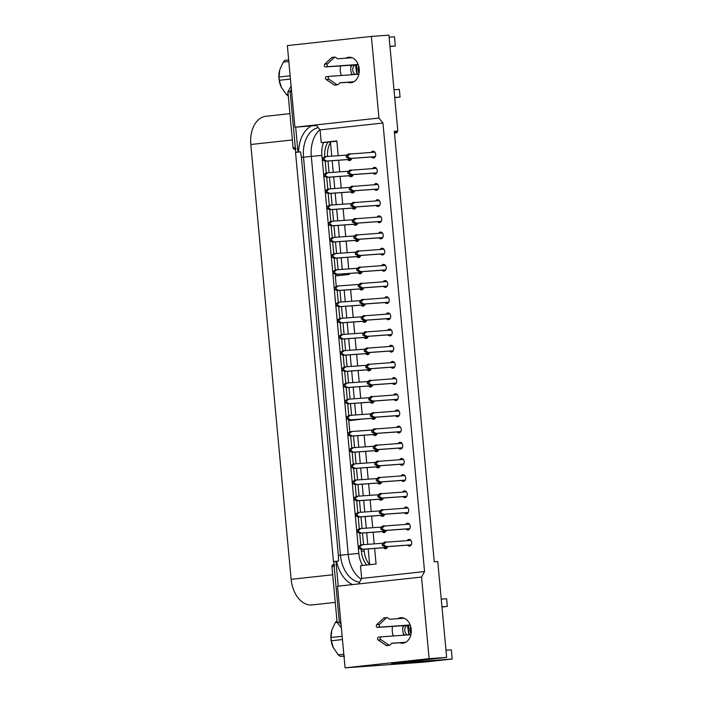 <?xml version="1.0" encoding="UTF-8"?>
<svg xmlns="http://www.w3.org/2000/svg" width="703" height="703" viewBox="0 0 703 703"><rect width="100%" height="100%" fill="white"/><g stroke="black" fill="none" stroke-linecap="round" stroke-linejoin="round"><path stroke-width="1.05" d="M300.524 151.857L295.761 152.305L300.524 151.857L301.438 157.428L338.363 555.414L338.486 561.073L333.723 561.521L339.347 622.225L340.823 622.067M295.761 152.305L290.128 91.601L291.402 89.281L290.128 91.601L291.604 91.443M341.35 627.753L337.124 622.471L339.347 622.225L341.034 624.334L339.347 622.225L334.171 566.363A1.503 1.002 -96.2 0 1 334.698 564.913M338.248 586.153L335.946 561.275M366.746 565.01A18.805 12.557 -96.2 0 1 361.404 551.504L361.21 549.395M360.788 544.904L359.708 533.226M359.286 528.726L358.205 517.048M357.792 512.557L356.702 500.87M356.289 496.38L355.208 484.701M354.787 480.202L353.706 468.523M353.284 464.033L352.203 452.354M351.79 447.855L350.7 436.176M349.268 420.684L349.206 420.007M348.785 415.508L347.704 403.83M347.291 399.339L346.201 387.652M345.788 383.161L344.698 371.483M344.285 366.984L343.205 355.305M342.783 350.815L341.702 339.136M341.289 334.637L340.199 322.958M339.786 318.468L338.697 306.789M338.284 302.29L337.203 290.611M335.841 275.919L335.7 274.434M335.287 269.943L334.197 258.265M333.784 253.765L332.704 242.087M332.282 237.596L331.201 225.918M330.779 221.419L329.698 209.74M329.285 205.25L328.196 193.571M327.783 189.072L326.702 177.393M326.28 172.903L325.199 161.224M324.777 156.725A18.805 12.557 -96.2 0 1 327.993 142.138M297.984 152.059L295.673 127.164M333.494 561.618L295.532 152.402L297.764 152.164M382.151 531.6A3.383 2.522 -94.1 0 0 384.084 532.558A3.383 2.522 -94.1 0 0 386.228 530.422M406.026 528.99A3.383 2.522 -94.1 0 0 407.96 529.948A3.383 2.522 -94.1 0 0 410.218 526.301A3.383 2.522 -94.1 0 0 407.468 523.199A3.383 2.522 -94.1 0 0 405.701 524.429M407.529 545.159A3.383 2.522 -94.1 0 0 409.462 546.126A3.383 2.522 -94.1 0 0 411.721 542.479A3.383 2.522 -94.1 0 0 408.97 539.377A3.383 2.522 -94.1 0 0 407.195 540.598M383.653 547.769A3.383 2.522 -94.1 0 0 385.587 548.735A3.383 2.522 -94.1 0 0 387.731 546.6M351.869 74.729A12.786 9.517 85.9 0 1 350.823 70.256A12.786 9.517 85.9 0 1 351.14 65.089M345.674 58.217A12.786 9.517 85.9 0 1 348.837 57.233A12.786 9.517 85.9 0 1 359.224 68.947A12.786 9.517 85.9 0 1 350.683 82.734A12.786 9.517 85.9 0 1 347.642 82.304M341.35 75.493A12.786 9.517 85.9 0 1 340.305 71.012A12.786 9.517 85.9 0 1 340.621 65.845M403.865 635.204A12.786 9.517 85.9 0 1 402.819 630.732A12.786 9.517 85.9 0 1 403.135 625.556M397.67 618.693A12.786 9.517 85.9 0 1 400.833 617.7A12.786 9.517 85.9 0 1 411.22 629.422A12.786 9.517 85.9 0 1 402.678 643.21A12.786 9.517 85.9 0 1 399.638 642.77M393.337 635.969A12.786 9.517 85.9 0 1 392.292 631.487A12.786 9.517 85.9 0 1 392.608 626.32M404.524 512.812A3.383 2.522 -94.1 0 0 406.457 513.779A3.383 2.522 -94.1 0 0 408.715 510.123A3.383 2.522 -94.1 0 0 405.974 507.021A3.383 2.522 -94.1 0 0 404.199 508.251M403.03 496.643A3.383 2.522 -94.1 0 0 404.954 497.601A3.383 2.522 -94.1 0 0 407.222 493.954A3.383 2.522 -94.1 0 0 404.471 490.852A3.383 2.522 -94.1 0 0 402.696 492.082M401.527 480.465A3.383 2.522 -94.1 0 0 403.46 481.432A3.383 2.522 -94.1 0 0 405.719 477.776A3.383 2.522 -94.1 0 0 402.968 474.674A3.383 2.522 -94.1 0 0 401.193 475.905M400.025 464.296A3.383 2.522 -94.1 0 0 401.958 465.254A3.383 2.522 -94.1 0 0 404.216 461.607A3.383 2.522 -94.1 0 0 401.466 458.505A3.383 2.522 -94.1 0 0 399.699 459.736M398.522 448.119A3.383 2.522 -94.1 0 0 400.455 449.076A3.383 2.522 -94.1 0 0 402.714 445.43A3.383 2.522 -94.1 0 0 399.972 442.328A3.383 2.522 -94.1 0 0 398.197 443.558M397.028 431.941A3.383 2.522 -94.1 0 0 398.952 432.907A3.383 2.522 -94.1 0 0 401.22 429.261A3.383 2.522 -94.1 0 0 398.469 426.159A3.383 2.522 -94.1 0 0 396.694 427.389M395.525 415.772A3.383 2.522 -94.1 0 0 397.459 416.73A3.383 2.522 -94.1 0 0 399.717 413.083A3.383 2.522 -94.1 0 0 396.967 409.981A3.383 2.522 -94.1 0 0 395.191 411.211M394.023 399.594A3.383 2.522 -94.1 0 0 395.956 400.561A3.383 2.522 -94.1 0 0 398.214 396.905A3.383 2.522 -94.1 0 0 395.464 393.803A3.383 2.522 -94.1 0 0 393.698 395.033M392.52 383.425A3.383 2.522 -94.1 0 0 394.453 384.383A3.383 2.522 -94.1 0 0 396.712 380.736A3.383 2.522 -94.1 0 0 393.97 377.634A3.383 2.522 -94.1 0 0 392.195 378.864M391.026 367.247A3.383 2.522 -94.1 0 0 392.951 368.214A3.383 2.522 -94.1 0 0 395.218 364.558A3.383 2.522 -94.1 0 0 392.467 361.456A3.383 2.522 -94.1 0 0 390.692 362.686M389.524 351.078A3.383 2.522 -94.1 0 0 391.457 352.036A3.383 2.522 -94.1 0 0 393.715 348.389A3.383 2.522 -94.1 0 0 390.965 345.287A3.383 2.522 -94.1 0 0 389.19 346.517M388.021 334.9A3.383 2.522 -94.1 0 0 389.954 335.858A3.383 2.522 -94.1 0 0 392.212 332.211A3.383 2.522 -94.1 0 0 389.462 329.109A3.383 2.522 -94.1 0 0 387.696 330.34M386.518 318.731A3.383 2.522 -94.1 0 0 388.451 319.689A3.383 2.522 -94.1 0 0 390.71 316.042A3.383 2.522 -94.1 0 0 387.968 312.94A3.383 2.522 -94.1 0 0 386.193 314.171M385.024 302.554A3.383 2.522 -94.1 0 0 386.958 303.511A3.383 2.522 -94.1 0 0 389.216 299.865A3.383 2.522 -94.1 0 0 386.465 296.763A3.383 2.522 -94.1 0 0 384.69 297.993M383.522 286.376A3.383 2.522 -94.1 0 0 385.455 287.342A3.383 2.522 -94.1 0 0 387.713 283.687A3.383 2.522 -94.1 0 0 384.963 280.585A3.383 2.522 -94.1 0 0 383.188 281.815M382.019 270.207A3.383 2.522 -94.1 0 0 383.952 271.165A3.383 2.522 -94.1 0 0 386.211 267.518A3.383 2.522 -94.1 0 0 383.46 264.416A3.383 2.522 -94.1 0 0 381.694 265.646M380.516 254.029A3.383 2.522 -94.1 0 0 382.45 254.996A3.383 2.522 -94.1 0 0 384.708 251.34A3.383 2.522 -94.1 0 0 381.966 248.238A3.383 2.522 -94.1 0 0 380.191 249.468M379.022 237.86A3.383 2.522 -94.1 0 0 380.956 238.818A3.383 2.522 -94.1 0 0 383.214 235.171A3.383 2.522 -94.1 0 0 380.464 232.069A3.383 2.522 -94.1 0 0 378.689 233.299M377.52 221.682A3.383 2.522 -94.1 0 0 379.453 222.649A3.383 2.522 -94.1 0 0 381.711 218.993A3.383 2.522 -94.1 0 0 378.961 215.891A3.383 2.522 -94.1 0 0 377.186 217.122M376.017 205.513A3.383 2.522 -94.1 0 0 377.95 206.471A3.383 2.522 -94.1 0 0 380.209 202.824A3.383 2.522 -94.1 0 0 377.458 199.722A3.383 2.522 -94.1 0 0 375.692 200.953M374.514 189.335A3.383 2.522 -94.1 0 0 376.448 190.293A3.383 2.522 -94.1 0 0 378.706 186.647A3.383 2.522 -94.1 0 0 375.964 183.545A3.383 2.522 -94.1 0 0 374.189 184.775M373.021 173.158A3.383 2.522 -94.1 0 0 374.954 174.124A3.383 2.522 -94.1 0 0 377.212 170.477A3.383 2.522 -94.1 0 0 374.462 167.367A3.383 2.522 -94.1 0 0 372.687 168.597M371.518 156.989A3.383 2.522 -94.1 0 0 373.451 157.947A3.383 2.522 -94.1 0 0 375.71 154.3A3.383 2.522 -94.1 0 0 372.959 151.198A3.383 2.522 -94.1 0 0 371.184 152.428M380.657 515.422A3.383 2.522 -94.1 0 0 382.581 516.389A3.383 2.522 -94.1 0 0 384.726 514.245M379.154 499.253A3.383 2.522 -94.1 0 0 381.088 500.211A3.383 2.522 -94.1 0 0 383.223 498.075M377.652 483.075A3.383 2.522 -94.1 0 0 379.585 484.033A3.383 2.522 -94.1 0 0 381.729 481.898M376.149 466.897A3.383 2.522 -94.1 0 0 378.082 467.864A3.383 2.522 -94.1 0 0 380.226 465.729M374.655 450.728A3.383 2.522 -94.1 0 0 376.58 451.686A3.383 2.522 -94.1 0 0 378.724 449.551M373.152 434.551A3.383 2.522 -94.1 0 0 375.086 435.517A3.383 2.522 -94.1 0 0 377.221 433.382M371.65 418.382A3.383 2.522 -94.1 0 0 373.583 419.339A3.383 2.522 -94.1 0 0 375.727 417.204M370.147 402.204A3.383 2.522 -94.1 0 0 372.08 403.171A3.383 2.522 -94.1 0 0 374.224 401.026M368.653 386.035A3.383 2.522 -94.1 0 0 370.578 386.993A3.383 2.522 -94.1 0 0 372.722 384.857M367.151 369.857A3.383 2.522 -94.1 0 0 369.084 370.815A3.383 2.522 -94.1 0 0 371.219 368.68M365.648 353.679A3.383 2.522 -94.1 0 0 367.581 354.646A3.383 2.522 -94.1 0 0 369.725 352.511M364.145 337.51A3.383 2.522 -94.1 0 0 366.078 338.468A3.383 2.522 -94.1 0 0 368.223 336.333M362.651 321.333A3.383 2.522 -94.1 0 0 364.576 322.299A3.383 2.522 -94.1 0 0 366.72 320.164M361.149 305.164A3.383 2.522 -94.1 0 0 363.082 306.121A3.383 2.522 -94.1 0 0 365.217 303.986M359.646 288.986A3.383 2.522 -94.1 0 0 361.579 289.952A3.383 2.522 -94.1 0 0 363.723 287.808M358.143 272.817A3.383 2.522 -94.1 0 0 360.077 273.775A3.383 2.522 -94.1 0 0 362.221 271.639M356.649 256.639A3.383 2.522 -94.1 0 0 358.574 257.597A3.383 2.522 -94.1 0 0 360.718 255.461M355.147 240.47A3.383 2.522 -94.1 0 0 357.08 241.428A3.383 2.522 -94.1 0 0 359.215 239.292M353.644 224.292A3.383 2.522 -94.1 0 0 355.577 225.25A3.383 2.522 -94.1 0 0 357.722 223.115M352.141 208.114A3.383 2.522 -94.1 0 0 354.075 209.081A3.383 2.522 -94.1 0 0 356.219 206.946M350.648 191.945A3.383 2.522 -94.1 0 0 352.572 192.903A3.383 2.522 -94.1 0 0 354.716 190.768M349.145 175.768A3.383 2.522 -94.1 0 0 351.078 176.734A3.383 2.522 -94.1 0 0 353.214 174.59M347.642 159.599A3.383 2.522 -94.1 0 0 349.576 160.556A3.383 2.522 -94.1 0 0 351.72 158.421M350.015 153.966A3.383 2.522 -94.1 0 0 349.083 153.808A3.383 2.522 -94.1 0 0 347.317 155.038L326.403 156.549L324.039 158.228L324.171 159.722L326.816 161.04L351.386 159.265M351.509 170.144A3.383 2.522 -94.1 0 0 350.586 169.977A3.383 2.522 -94.1 0 0 348.811 171.207L327.906 172.718L325.533 174.406L325.674 175.899L328.319 177.218L352.888 175.434M353.011 186.313A3.383 2.522 -94.1 0 0 352.089 186.154A3.383 2.522 -94.1 0 0 350.314 187.385L329.399 188.896L327.036 190.575L327.176 192.077L329.821 193.387L354.382 191.611M354.514 202.49A3.383 2.522 -94.1 0 0 353.591 202.323A3.383 2.522 -94.1 0 0 351.816 203.554L330.902 205.074L328.538 206.752L328.679 208.246L331.324 209.564L355.885 207.789M356.017 218.668A3.383 2.522 -94.1 0 0 355.085 218.501A3.383 2.522 -94.1 0 0 353.319 219.731L332.405 221.243L330.041 222.921L330.173 224.424L332.818 225.733L357.388 223.958M357.511 234.837A3.383 2.522 -94.1 0 0 356.588 234.679A3.383 2.522 -94.1 0 0 354.813 235.909M359.013 251.015A3.383 2.522 -94.1 0 0 358.091 250.848A3.383 2.522 -94.1 0 0 356.316 252.078L335.401 253.59L333.037 255.268L333.178 256.771L335.823 258.089L360.384 256.305M360.516 267.184A3.383 2.522 -94.1 0 0 359.593 267.026A3.383 2.522 -94.1 0 0 357.818 268.256L336.904 269.767L334.54 271.446L334.681 272.94L337.326 274.258L361.887 272.483M362.019 283.362A3.383 2.522 -94.1 0 0 361.087 283.195A3.383 2.522 -94.1 0 0 359.321 284.425L338.407 285.936L336.034 287.615L336.175 289.118L338.82 290.436L363.389 288.652M363.513 299.531A3.383 2.522 -94.1 0 0 362.59 299.373A3.383 2.522 -94.1 0 0 360.815 300.603L339.909 302.114L337.537 303.793L337.677 305.287L340.322 306.605L364.892 304.83M365.015 315.709A3.383 2.522 -94.1 0 0 364.092 315.542A3.383 2.522 -94.1 0 0 362.317 316.772L341.403 318.292L339.039 319.97L339.18 321.464L341.825 322.782L366.386 321.007M366.518 331.886A3.383 2.522 -94.1 0 0 365.595 331.719A3.383 2.522 -94.1 0 0 363.82 332.95M368.021 348.055A3.383 2.522 -94.1 0 0 367.089 347.897A3.383 2.522 -94.1 0 0 365.323 349.119L344.408 350.639L342.036 352.317L342.176 353.811L344.822 355.129L369.391 353.354M369.514 364.233A3.383 2.522 -94.1 0 0 368.592 364.066A3.383 2.522 -94.1 0 0 366.817 365.296L345.911 366.808L343.539 368.486L343.679 369.989L346.324 371.307L370.894 369.523M371.017 380.402A3.383 2.522 -94.1 0 0 370.094 380.244A3.383 2.522 -94.1 0 0 368.319 381.474L347.405 382.986L345.041 384.664L345.182 386.158L347.827 387.476L372.388 385.701M372.52 396.58A3.383 2.522 -94.1 0 0 371.597 396.413A3.383 2.522 -94.1 0 0 369.822 397.643L348.908 399.155L346.544 400.833L346.684 402.336L349.321 403.654L373.891 401.87M374.022 412.749A3.383 2.522 -94.1 0 0 373.091 412.591A3.383 2.522 -94.1 0 0 371.325 413.821L350.41 415.332L348.038 417.011L348.178 418.505L350.823 419.823L375.393 418.048M375.516 428.927A3.383 2.522 -94.1 0 0 374.594 428.76A3.383 2.522 -94.1 0 0 372.818 429.99L351.913 431.51L349.54 433.189L349.681 434.682L352.326 436.001L376.887 434.226M377.019 445.104A3.383 2.522 -94.1 0 0 376.096 444.937A3.383 2.522 -94.1 0 0 374.321 446.168M378.522 461.273A3.383 2.522 -94.1 0 0 377.59 461.115A3.383 2.522 -94.1 0 0 375.824 462.337L354.91 463.857L352.546 465.535L352.678 467.029L355.323 468.347L379.892 466.572M380.024 477.451A3.383 2.522 -94.1 0 0 379.093 477.284A3.383 2.522 -94.1 0 0 377.318 478.515L356.412 480.026L354.04 481.704L354.18 483.207L356.825 484.525L381.395 482.741M381.518 493.62A3.383 2.522 -94.1 0 0 380.595 493.462A3.383 2.522 -94.1 0 0 378.82 494.692L357.915 496.204L355.542 497.882L355.683 499.376L358.328 500.694L382.889 498.919M383.021 509.798A3.383 2.522 -94.1 0 0 382.098 509.631A3.383 2.522 -94.1 0 0 380.323 510.861L359.409 512.373L357.045 514.051L357.186 515.554L359.831 516.872L384.392 515.088M446.651 657.402L429.111 658.667L421.536 577.049L424.559 571.557L382.95 123.025L378.952 118.042L371.386 36.415L388.926 35.15L397.819 130.995L394.304 131.25L434.252 561.811L437.758 561.556L446.651 657.402L391.553 663.421L452.196 659.027L423.259 662.191L345.076 667.85L337.502 586.232L358.653 583.921L361.676 578.428L360.49 565.695L376.07 563.991L374.629 548.428M445.983 650.249L451.344 649.853L452.196 659.027M389.111 37.171L394.471 36.784L395.323 45.95L389.963 46.345M441.247 599.141L446.607 598.754L447.319 606.425L441.976 607.014M336.851 141.198L330.428 141.901L331.754 156.163M338.196 155.697L336.825 140.925L321.245 142.63L330.436 141.962M394.708 97.445L400.069 97.058L394.726 97.647M389.98 46.539L395.323 45.95M393.988 89.773L399.348 89.386L400.069 97.058M371.386 36.415L287.351 45.598L294.926 127.217L378.952 118.042M382.95 123.025L320.067 129.897L316.069 124.906M374.207 543.867L373.126 532.25M372.704 527.698L371.632 516.072M371.21 511.52L370.13 499.903M369.708 495.351L368.627 483.726M368.205 479.174L367.124 467.557M366.702 463.005L365.63 451.379M365.209 446.827L364.128 435.21M363.706 430.649L358.372 431.036M424.559 571.557L361.676 578.428M321.245 142.63L320.067 129.897M336.271 286.455L335.305 275.98L349.215 274.46L349.119 273.467M348.697 268.915L347.625 257.289M347.203 252.737L346.122 241.12M345.7 236.568L344.619 224.942M344.198 220.391L343.117 208.773M342.695 204.213L341.623 192.596M341.201 188.044L340.12 176.427M339.698 171.866L338.618 160.249M349.839 431.967L348.732 420.746L362.625 419.032M362.203 414.48L361.122 402.863M360.701 398.302L359.628 386.685M359.207 382.133L358.126 370.507M357.704 365.955L356.623 354.338M356.201 349.786L355.12 338.161M354.699 333.609L353.627 321.992M353.205 317.431L352.124 305.814M351.702 301.262L350.621 289.645M384.523 525.967A3.383 2.522 -94.1 0 0 383.592 525.809A3.383 2.522 -94.1 0 0 381.826 527.039L360.911 528.551L358.548 530.229L358.679 531.723L361.324 533.041L385.894 531.266M386.026 542.145A3.383 2.522 -94.1 0 0 385.095 541.978A3.383 2.522 -94.1 0 0 383.32 543.208L362.414 544.728L360.041 546.407L360.182 547.901L362.827 549.219L387.397 547.435M421.536 577.049L358.653 583.921M429.111 658.667L345.076 667.85M294.926 127.217L316.543 125.503M441.959 606.812L447.319 606.425M394.392 132.199L397.195 132.674L397.063 131.074L397.195 132.674L394.48 133.06M397.819 130.995L394.321 131.382M357.686 435.675L358.758 447.293M359.189 451.844L360.261 463.47M360.683 468.022L361.764 479.639M362.186 484.191L363.266 495.817M363.688 500.369L364.76 511.986M365.182 516.547L366.263 528.164M366.685 532.716L367.766 544.333M368.187 548.894L369.655 564.694A18.805 12.557 83.8 0 1 364.172 551.011L361.386 551.319M344.18 290.111L345.261 301.728M345.683 306.28L346.755 317.897M347.185 322.457L348.257 334.074M348.679 338.626L349.76 350.252M350.182 354.804L351.263 366.421M351.685 370.973L352.757 382.599M353.187 387.151L354.259 398.768M354.681 403.329L355.762 414.946M332.176 160.715L333.257 172.332M333.679 176.892L334.76 188.509M335.182 193.061L336.254 204.687M336.675 209.239L337.756 220.856M338.178 225.408L339.259 237.034M339.681 241.586L340.753 253.203M341.183 257.755L342.256 269.381M342.677 273.933L342.792 275.163M386.773 645.591A1.503 1.002 -96.2 0 1 386.755 645.591A1.503 1.002 -96.2 0 1 386.237 645.451L378.161 640.002A1.503 1.002 -96.2 0 1 377.511 638.377A1.503 1.002 -96.2 0 1 378.355 637.155A1.503 1.002 -96.2 0 1 378.372 637.155L381.105 636.856M405.842 642.226L391.843 643.236L389.98 645.064A1.503 1.002 -96.2 0 1 389.532 645.284A1.503 1.002 -96.2 0 1 389.506 645.292A1.503 1.002 -96.2 0 1 389.023 645.143L380.947 639.704A1.503 1.002 -96.2 0 1 380.288 638.069A1.503 1.002 -96.2 0 1 381.131 636.848A1.503 1.002 -96.2 0 1 381.158 636.848L410.877 634.695M407.608 634.932A4.886 3.638 85.9 0 1 404.77 630.609A4.886 3.638 85.9 0 1 407.933 625.345L410.227 625.099M402.819 627.568A4.886 3.638 85.9 0 1 405.429 625.529L377.476 627.419A1.503 1.002 -96.2 0 1 376.395 626.355A1.503 1.002 -96.2 0 1 376.738 624.633L383.697 618.095A1.503 1.002 -96.2 0 1 384.128 617.893L386.914 617.586A1.503 1.002 -96.2 0 1 387.441 617.735L389.62 619.273L404.102 618.227M405.631 642.34L391.729 643.342M386.755 645.591A1.503 1.002 -96.2 0 1 386.729 645.591L389.532 645.284M405.104 635.117A4.886 3.638 85.9 0 1 403.399 633.825M410.174 624.949L380.253 627.111A1.503 1.002 -96.2 0 1 379.181 626.048A1.503 1.002 -96.2 0 1 379.523 624.326L386.483 617.796A1.503 1.002 -96.2 0 1 386.914 617.586M334.786 85.116A1.503 1.002 -96.2 0 1 334.76 85.116A1.503 1.002 -96.2 0 1 334.733 85.116A1.503 1.002 -96.2 0 1 334.241 84.975L326.174 79.527A1.503 1.002 -96.2 0 1 325.515 77.901A1.503 1.002 -96.2 0 1 326.359 76.68A1.503 1.002 -96.2 0 1 326.385 76.68L329.136 76.372A1.503 1.002 -96.2 0 1 329.162 76.372L358.882 74.219M353.846 81.75L339.848 82.761L337.985 84.588A1.503 1.002 -96.2 0 1 337.537 84.808A1.503 1.002 -96.2 0 1 337.027 84.676L328.951 79.228A1.503 1.002 -96.2 0 1 328.292 77.594A1.503 1.002 -96.2 0 1 329.136 76.372L326.385 76.68M355.613 74.456A4.886 3.638 85.9 0 1 352.774 70.133A4.886 3.638 85.9 0 1 355.938 64.869L358.231 64.623M350.823 67.093A4.886 3.638 85.9 0 1 353.433 65.054L325.48 66.943A1.503 1.002 -96.2 0 1 324.399 65.88A1.503 1.002 -96.2 0 1 324.742 64.158L331.711 57.62A1.503 1.002 -96.2 0 1 332.141 57.418L334.918 57.11A1.503 1.002 -96.2 0 1 335.454 57.259L337.625 58.797L352.106 57.751M337.537 84.808A1.503 1.002 -96.2 0 1 337.519 84.817L334.76 85.116M353.635 81.864L339.734 82.875M353.108 74.641A4.886 3.638 85.9 0 1 351.403 73.349M358.179 64.474L328.266 66.636A1.503 1.002 -96.2 0 1 327.185 65.572A1.503 1.002 -96.2 0 1 327.528 63.85L334.487 57.321A1.503 1.002 -96.2 0 1 334.918 57.11M330.489 142.498A18.805 12.557 83.8 0 0 327.572 156.461M327.993 161.022L329.066 172.639M329.487 177.191L330.568 188.808M330.99 193.369L332.071 204.986M332.493 209.538L333.565 221.164M333.987 225.716L335.067 237.333M335.489 241.885L336.57 253.511M336.992 258.063L338.073 269.68M338.495 274.24L338.618 275.62M339.988 290.409L341.069 302.026M341.491 306.587L342.572 318.204M342.994 322.756L344.075 334.382M344.496 338.934L345.568 350.551M345.99 355.103L347.071 366.729M347.493 371.281L348.574 382.898M348.996 387.45L350.076 399.076M350.498 403.627L351.57 415.245M351.992 419.805L352.054 420.385M353.495 435.974L354.576 447.6M354.997 452.152L356.078 463.769M356.5 468.321L357.572 479.947M357.994 484.499L359.075 496.116M359.497 500.668L360.577 512.294M360.999 516.846L362.08 528.463M362.502 533.023L363.574 544.64M363.996 549.192L364.172 551.011M296.095 148.825A1.503 1.002 -96.2 0 1 295.304 147.463L290.128 91.601L287.896 91.847L291.104 86.021M337.124 622.471L331.939 566.609A1.503 1.002 -96.2 0 1 332.475 565.15L333.969 564.184M295.524 149.809L293.872 149.062A1.503 1.002 -96.2 0 1 293.081 147.709L287.896 91.847M335.261 602.401L312.123 604.932A27.074 18.085 -96.2 0 1 291.139 579.325L250.804 144.493A27.074 18.085 -96.2 0 1 265.901 116.276L289.926 113.649M411.229 544.895L385.033 546.793L382.388 545.475L382.247 543.981L384.62 542.294L410.904 540.335M386.29 542.118L383.917 543.797L384.058 545.291L386.703 546.609L411.273 544.834M382.247 543.981L383.917 543.797M382.388 545.475L384.058 545.291M385.033 546.793L386.703 546.609M387.362 547.505L361.157 549.403L358.512 548.085L358.372 546.582L360.041 546.407M358.512 548.085L360.182 547.901M358.372 546.582L360.744 544.904L362.414 544.728M361.157 549.403L362.827 549.219M385.859 531.327L359.655 533.226L357.01 531.907L356.878 530.413L358.548 530.229M357.01 531.907L358.679 531.723M356.878 530.413L359.242 528.735L360.911 528.551M359.655 533.226L361.324 533.041M384.356 515.158L358.161 517.048L355.516 515.738L355.375 514.236L357.045 514.051M355.516 515.738L357.186 515.554M355.375 514.236L357.739 512.557L359.409 512.373M358.161 517.048L359.831 516.872M382.854 498.981L356.658 500.879L354.013 499.561L353.873 498.067L355.542 497.882M354.013 499.561L355.683 499.376M353.873 498.067L356.245 496.388L357.915 496.204M356.658 500.879L358.328 500.694M381.36 482.812L355.156 484.701L352.511 483.383L352.37 481.889L354.04 481.704M352.511 483.383L354.18 483.207M352.37 481.889L354.743 480.211L356.412 480.026M355.156 484.701L356.825 484.525M379.857 466.634L353.653 468.532L351.008 467.214L350.876 465.72L352.546 465.535M351.008 467.214L352.678 467.029M350.876 465.72L353.24 464.033L354.91 463.857M353.653 468.532L355.323 468.347M374.33 446.168L353.407 447.679L351.043 449.358L351.184 450.86L353.829 452.17L378.39 450.395M378.355 450.456L352.159 452.354L349.514 451.036L349.373 449.542L351.043 449.358M349.514 451.036L351.184 450.86M349.373 449.542L351.737 447.864L353.407 447.679M352.159 452.354L353.829 452.17M409.735 528.718L383.53 530.616L380.885 529.297L380.754 527.804L383.117 526.125L409.401 524.157M384.787 525.941L382.423 527.619L382.555 529.122L385.2 530.431L409.77 528.656M380.754 527.804L382.423 527.619M380.885 529.297L382.555 529.122M383.53 530.616L385.2 530.431M408.232 512.549L382.037 514.447L379.392 513.128L379.251 511.626L381.615 509.947L407.898 507.988M383.284 509.772L380.921 511.45L381.061 512.944L383.706 514.262L408.267 512.487M379.251 511.626L380.921 511.45M379.392 513.128L381.061 512.944M382.037 514.447L383.706 514.262M406.729 496.371L380.534 498.269L377.889 496.951L377.748 495.457L380.112 493.778L406.404 491.81M381.782 493.594L379.418 495.272L379.558 496.766L382.204 498.084L406.765 496.309M377.748 495.457L379.418 495.272M377.889 496.951L379.558 496.766M380.534 498.269L382.204 498.084M405.227 480.202L379.031 482.091L376.386 480.782L376.246 479.279L378.618 477.601L404.902 475.641M380.288 477.416L377.915 479.095L378.056 480.597L380.701 481.915L405.271 480.131M376.246 479.279L377.915 479.095M376.386 480.782L378.056 480.597M379.031 482.091L380.701 481.915M403.733 464.024L377.529 465.922L374.884 464.604L374.752 463.11L377.116 461.432L403.399 459.463M378.785 461.247L376.421 462.925L376.553 464.419L379.198 465.738L403.768 463.962M374.752 463.11L376.421 462.925M374.884 464.604L376.553 464.419M377.529 465.922L379.198 465.738M402.23 447.855L376.035 449.744L373.39 448.435L373.249 446.932L375.613 445.254L401.896 443.294M377.283 445.069L374.919 446.748L375.059 448.25L377.704 449.569L402.265 447.785M373.249 446.932L374.919 446.748M373.39 448.435L375.059 448.25M376.035 449.744L377.704 449.569M376.852 434.287L350.656 436.185L348.011 434.867L347.871 433.364L349.54 433.189M348.011 434.867L349.681 434.682M347.871 433.364L350.243 431.686L351.913 431.51M350.656 436.185L352.326 436.001M375.358 418.109L349.154 420.007L346.509 418.689L346.368 417.195L348.038 417.011M346.509 418.689L348.178 418.505M346.368 417.195L348.741 415.517L350.41 415.332M349.154 420.007L350.823 419.823M373.855 401.94L347.651 403.83L345.015 402.52L344.874 401.018L346.544 400.833M345.015 402.52L346.684 402.336M344.874 401.018L347.238 399.339L348.908 399.155M347.651 403.83L349.321 403.654M372.353 385.762L346.157 387.661L343.512 386.342L343.372 384.849L345.041 384.664M343.512 386.342L345.182 386.158M343.372 384.849L345.735 383.17L347.405 382.986M346.157 387.661L347.827 387.476M370.85 369.593L344.655 371.483L342.01 370.173L341.869 368.671L343.539 368.486M342.01 370.173L343.679 369.989M341.869 368.671L344.242 366.992L345.911 366.808M344.655 371.483L346.324 371.307M369.356 353.416L343.152 355.314L340.507 353.996L340.366 352.502L342.036 352.317M340.507 353.996L342.176 353.811M340.366 352.502L342.739 350.815L344.408 350.639M343.152 355.314L344.822 355.129M363.829 332.95L342.906 334.461L340.542 336.139L340.683 337.642L343.328 338.951L367.889 337.176M367.854 337.238L341.658 339.136L339.013 337.818L338.872 336.324L340.542 336.139M339.013 337.818L340.683 337.642M338.872 336.324L341.236 334.646L342.906 334.461M341.658 339.136L343.328 338.951M366.351 321.069L340.155 322.967L337.51 321.649L337.37 320.146L339.039 319.97M337.51 321.649L339.18 321.464M337.37 320.146L339.734 318.468L341.403 318.292M340.155 322.967L341.825 322.782M364.848 304.891L338.653 306.789L336.008 305.471L335.867 303.977L337.537 303.793M336.008 305.471L337.677 305.287M335.867 303.977L338.24 302.299L339.909 302.114M338.653 306.789L340.322 306.605M363.354 288.722L337.15 290.611L334.505 289.302L334.364 287.799L336.034 287.615M334.505 289.302L336.175 289.118M334.364 287.799L336.737 286.121L338.407 285.936M337.15 290.611L338.82 290.436M361.852 272.544L335.656 274.442L333.011 273.124L332.871 271.63L334.54 271.446M333.011 273.124L334.681 272.94M332.871 271.63L335.234 269.952L336.904 269.767M335.656 274.442L337.326 274.258M360.349 256.375L334.153 258.265L331.508 256.955L331.368 255.453L333.037 255.268M331.508 256.955L333.178 256.771M331.368 255.453L333.732 253.774L335.401 253.59M334.153 258.265L335.823 258.089M354.822 235.9L333.907 237.421L331.535 239.099L331.675 240.593L334.32 241.911L358.89 240.136M358.846 240.198L332.651 242.096L330.006 240.778L329.865 239.284L331.535 239.099M330.006 240.778L331.675 240.593M329.865 239.284L332.238 237.596L333.907 237.421M332.651 242.096L334.32 241.911M357.352 224.02L331.148 225.918L328.503 224.6L328.371 223.106L330.041 222.921M328.503 224.6L330.173 224.424M328.371 223.106L330.735 221.427L332.405 221.243M331.148 225.918L332.818 225.733M355.85 207.851L329.654 209.749L327.009 208.431L326.869 206.928L328.538 206.752M327.009 208.431L328.679 208.246M326.869 206.928L329.232 205.25L330.902 205.074M329.654 209.749L331.324 209.564M354.347 191.673L328.152 193.571L325.507 192.253L325.366 190.759L327.036 190.575M325.507 192.253L327.176 192.077M325.366 190.759L327.73 189.081L329.399 188.896M328.152 193.571L329.821 193.387M352.844 175.504L326.649 177.393L324.004 176.084L323.863 174.581L325.533 174.406M324.004 176.084L325.674 175.899M323.863 174.581L326.236 172.903L327.906 172.718M326.649 177.393L328.319 177.218M351.351 159.326L325.146 161.224L322.501 159.906L322.369 158.412L324.039 158.228M322.501 159.906L324.171 159.722M322.369 158.412L324.733 156.734L326.403 156.549M325.146 161.224L326.816 161.04M400.728 431.677L374.532 433.575L371.887 432.257L371.746 430.763L374.11 429.076L400.402 427.116M375.78 428.9L373.416 430.579L373.557 432.073L376.202 433.391L400.763 431.616M371.746 430.763L373.416 430.579M371.887 432.257L373.557 432.073M374.532 433.575L376.202 433.391M399.225 415.499L373.029 417.397L370.384 416.079L370.244 414.585L372.616 412.907L398.9 410.939M374.286 412.723L371.913 414.401L372.054 415.904L374.699 417.213L399.269 415.438M370.244 414.585L371.913 414.401M370.384 416.079L372.054 415.904M373.029 417.397L374.699 417.213M397.731 399.33L371.527 401.228L368.882 399.91L368.75 398.408L371.114 396.729L397.397 394.77M372.783 396.554L370.419 398.232L370.551 399.726L373.196 401.044L397.766 399.269M368.75 398.408L370.419 398.232M368.882 399.91L370.551 399.726M371.527 401.228L373.196 401.044M396.228 383.153L370.033 385.051L367.388 383.733L367.247 382.239L369.611 380.56L395.894 378.592M371.281 380.376L368.917 382.054L369.057 383.557L371.702 384.866L396.264 383.091M367.247 382.239L368.917 382.054M367.388 383.733L369.057 383.557M370.033 385.051L371.702 384.866M394.726 366.984L368.53 368.873L365.885 367.564L365.745 366.061L368.108 364.382L394.401 362.423M369.778 364.198L367.414 365.885L367.555 367.379L370.2 368.697L394.761 366.913M365.745 366.061L367.414 365.885M365.885 367.564L367.555 367.379M368.53 368.873L370.2 368.697M393.223 350.806L367.028 352.704L364.382 351.386L364.242 349.892L366.615 348.213L392.898 346.245M368.284 348.029L365.911 349.707L366.052 351.201L368.697 352.519L393.267 350.744M364.242 349.892L365.911 349.707M364.382 351.386L366.052 351.201M367.028 352.704L368.697 352.519M391.729 334.637L365.525 336.526L362.88 335.217L362.748 333.714L365.112 332.036L391.395 330.076M366.781 331.851L364.418 333.53L364.549 335.032L367.194 336.35L391.764 334.566M362.748 333.714L364.418 333.53M362.88 335.217L364.549 335.032M365.525 336.526L367.194 336.35M390.227 318.459L364.031 320.357L361.386 319.039L361.245 317.545L363.609 315.867L389.893 313.898M365.279 315.682L362.915 317.361L363.056 318.854L365.701 320.173L390.262 318.397M361.245 317.545L362.915 317.361M361.386 319.039L363.056 318.854M364.031 320.357L365.701 320.173M388.724 302.281L362.528 304.179L359.883 302.861L359.743 301.367L362.107 299.689L388.399 297.721M363.776 299.504L361.412 301.183L361.553 302.685L364.198 303.995L388.759 302.22M359.743 301.367L361.412 301.183M359.883 302.861L361.553 302.685M362.528 304.179L364.198 303.995M387.23 286.112L361.026 288.01L358.381 286.692L358.24 285.19L360.613 283.511L386.896 281.551M362.282 283.335L359.91 285.014L360.05 286.508L362.695 287.826L387.265 286.051M358.24 285.19L359.91 285.014M358.381 286.692L360.05 286.508M361.026 288.01L362.695 287.826M385.727 269.934L359.523 271.833L356.878 270.514L356.746 269.021L359.11 267.342L385.393 265.374M360.78 267.158L358.416 268.836L358.548 270.339L361.193 271.648L385.762 269.873M356.746 269.021L358.416 268.836M356.878 270.514L358.548 270.339M359.523 271.833L361.193 271.648M384.225 253.765L358.029 255.655L355.384 254.345L355.243 252.843L357.607 251.164L383.891 249.205M359.277 250.98L356.913 252.667L357.054 254.161L359.699 255.479L384.26 253.695M355.243 252.843L356.913 252.667M355.384 254.345L357.054 254.161M358.029 255.655L359.699 255.479M382.722 237.588L356.526 239.486L353.881 238.168L353.741 236.674L356.105 234.995L382.397 233.027M357.774 234.811L355.41 236.489L355.551 237.983L358.196 239.301L382.757 237.526M353.741 236.674L355.41 236.489M353.881 238.168L355.551 237.983M356.526 239.486L358.196 239.301M381.228 221.419L355.024 223.308L352.379 221.999L352.238 220.496L354.611 218.818L380.894 216.858M356.28 218.633L353.908 220.311L354.048 221.814L356.693 223.132L381.263 221.348M352.238 220.496L353.908 220.311M352.379 221.999L354.048 221.814M355.024 223.308L356.693 223.132M379.725 205.241L353.521 207.139L350.876 205.821L350.744 204.327L353.108 202.649L379.392 200.68M354.778 202.464L352.414 204.142L352.546 205.636L355.191 206.954L379.761 205.179M350.744 204.327L352.414 204.142M350.876 205.821L352.546 205.636M353.521 207.139L355.191 206.954M378.223 189.063L352.027 190.961L349.382 189.643L349.242 188.149L351.605 186.471L377.889 184.502M353.275 186.286L350.911 187.965L351.052 189.467L353.697 190.777L378.258 189.002M349.242 188.149L350.911 187.965M349.382 189.643L351.052 189.467M352.027 190.961L353.697 190.777M376.72 172.894L350.525 174.792L347.88 173.474L347.739 171.971L350.103 170.293L376.395 168.333M351.772 170.117L349.409 171.796L349.549 173.29L352.194 174.608L376.755 172.833M347.739 171.971L349.409 171.796M347.88 173.474L349.549 173.29M350.525 174.792L352.194 174.608M375.226 156.716L349.022 158.614L346.377 157.296L346.236 155.802L348.609 154.124L374.892 152.156M350.279 153.939L347.906 155.618L348.047 157.121L350.692 158.43L375.261 156.655M346.236 155.802L347.906 155.618M346.377 157.296L348.047 157.121M349.022 158.614L350.692 158.43M411.027 633.983A7.522 5.026 -96.2 0 1 410.701 626.549M409.568 634.791L408.812 632.436L408.803 625.248M337.115 622.375L335.287 622.577L331.772 630.187L331.034 637.48L342.141 636.268M335.287 622.577A19.746 13.181 -96.2 0 1 336.974 620.854M342.449 639.554L331.333 640.767L333.415 647.964A17.865 11.933 -96.2 0 1 333.117 647.331A17.865 11.933 -96.2 0 1 331.403 631.654A17.865 11.933 -96.2 0 1 331.438 631.514M333.117 647.331L338.284 654.862L343.811 654.256M331.333 640.767A19.746 13.181 -96.2 0 1 331.034 637.48M343.969 655.969L340.34 656.365L344.549 656.11M340.34 656.365A19.746 13.181 -96.2 0 1 338.284 654.862M408.83 634.844L407.678 626.689L408.083 625.327M359.031 73.507A7.522 5.026 -96.2 0 1 358.706 66.082M357.572 74.316L356.816 71.961L356.816 64.773M288.828 61.504L283.291 62.101L279.776 69.711L279.038 77.014L290.154 75.792M283.291 62.101A19.746 13.181 -96.2 0 1 285.049 60.326L288.678 59.931M290.453 79.079L279.346 80.291L281.428 87.488A17.865 11.933 -96.2 0 1 281.121 86.856A17.865 11.933 -96.2 0 1 279.407 71.179A17.865 11.933 -96.2 0 1 279.442 71.038M281.121 86.856L286.288 94.387L288.116 94.184M279.346 80.291A19.746 13.181 -96.2 0 1 279.038 77.014M288.274 95.845A19.746 13.181 -96.2 0 1 286.288 94.387M356.834 74.369L355.683 66.223L356.096 64.852M352.572 584.588A31.969 21.345 -96.2 0 1 336.526 561.24M323.591 142.454A21.064 14.069 83.8 0 0 321.886 155.398L358.802 553.384A21.064 14.069 83.8 0 0 362.599 565.467M298.564 152.024A31.969 21.345 -96.2 0 1 311.174 126.039M318.248 127.621A28.577 19.086 83.8 0 0 303.511 157.226L340.437 555.212A28.577 19.086 83.8 0 0 359.584 582.216M361.272 579.149A28.577 19.086 -96.2 0 1 348.222 554.359L311.306 156.374L301.438 157.428M321.886 155.398L311.306 156.374A28.577 19.086 -96.2 0 1 319.953 129.756M358.802 553.384L338.363 555.414M386.237 645.451L389.023 645.143M405.429 625.529L407.933 625.345M380.253 627.111L377.476 627.419M383.697 618.095L386.483 617.796M376.738 624.633L379.523 624.326M378.161 640.002L380.947 639.704M334.241 84.975L337.027 84.676M353.433 65.054L355.938 64.869M328.266 66.636L325.48 66.943M331.711 57.62L334.487 57.321M324.742 64.158L327.528 63.85M326.174 79.527L328.951 79.228M332.475 565.15L334.039 564.984M293.872 149.062L295.445 148.895M331.939 566.609L334.171 566.363M293.081 147.709L295.304 147.463M291.139 579.325L332.704 574.782M250.804 144.493L292.36 139.959M378.355 637.155L381.131 636.848"/></g></svg>

